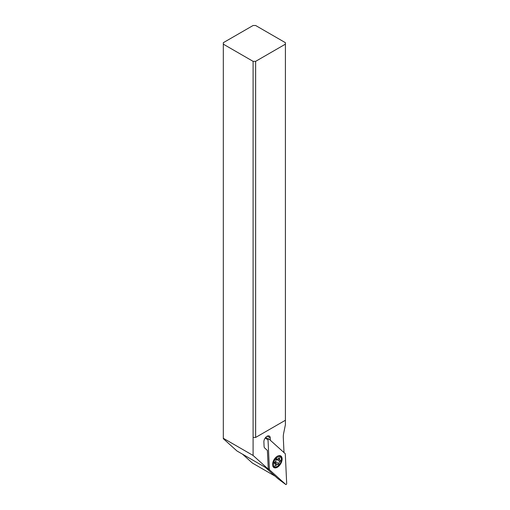 <?xml version="1.0" encoding="UTF-8"?>
<svg xmlns="http://www.w3.org/2000/svg" width="510" height="510" viewBox="0 0 510 510"><rect width="100%" height="100%" fill="white"/><g stroke="black" fill="none" stroke-linecap="round" stroke-linejoin="round"><path stroke-width="0.76" d="M268.942 439.021L285.192 453.658A0.72 0.414 -60 0 1 285.3 453.925L286.684 483.569A0.72 0.414 -60 0 1 285.772 484.487L269.522 469.85A0.72 0.414 -60 0 1 269.414 469.576L268.03 439.939A0.72 0.414 -60 0 1 268.942 439.021L285.192 453.658A0.72 0.414 -60 0 1 285.3 453.925L286.684 483.569A0.72 0.414 -60 0 1 285.772 484.487L269.522 469.85A0.72 0.414 -60 0 1 269.414 469.576L268.03 439.939A0.72 0.414 -60 0 1 268.942 439.021M275.687 457.553A6.745 3.895 120 0 0 273.985 467.594A6.745 3.895 120 0 0 279.027 465.949A6.745 3.895 120 0 0 280.729 455.908A6.745 3.895 120 0 0 275.687 457.553M265.283 467.319L277.848 478.635L285.772 484.487M274.252 467.16A6.745 3.895 -60 0 1 273.405 467.122M280.035 455.647A6.745 3.895 -60 0 1 280.487 456.354M253.094 61.347L223.316 44.16L223.316 438.683L236.952 450.961L267.999 468.888L253.094 455.462L253.094 437.446L255.637 437.446L285.409 420.259L285.409 44.16L255.637 61.347L253.094 61.347L253.094 437.446M223.316 44.16L223.316 42.687L253.094 25.5L255.637 25.5L285.409 42.687L285.409 44.16M242.537 454.187L252.335 463.01A0.72 0.414 120 0 0 252.418 463.061M270.345 440.283L270.23 437.905A4.501 2.595 120 0 0 269.305 436.037A4.501 2.595 120 0 0 267.055 436.26A4.501 2.595 120 0 0 263.88 441.96L264.084 446.39A4.501 2.595 120 0 0 264.754 448.073L267.399 450.451L268.26 468.913A17.997 10.391 120 0 0 267.999 468.888M285.409 420.259L285.409 424.683L283.726 432.926A17.997 10.391 120 0 0 283.305 437.733L284 452.58M223.316 438.275L253.094 455.462M255.637 61.347L255.637 437.446M277.446 466.357A5.578 3.219 -60 0 1 273.755 465.534A5.578 3.219 -60 0 1 276.069 458.337A5.578 3.219 -60 0 1 281.144 458.076A5.578 3.219 -60 0 1 281.392 459.529A5.578 3.219 -60 0 1 277.446 466.357L276.936 466.65A6.298 3.634 -60 0 1 273.787 466.962A6.298 3.634 -60 0 1 272.767 465.719A6.298 3.634 -60 0 1 272.646 465.369M278.135 455.863A6.298 3.634 -60 0 1 280.086 456.055A6.298 3.634 -60 0 1 281.112 457.298A6.298 3.634 -60 0 1 281.392 458.936L281.392 459.529M275.336 465.024A0.778 0.446 120 0 0 275.323 465.502A0.778 0.446 120 0 0 275.451 465.656A0.778 0.446 120 0 0 276.146 465.33A1.817 1.045 -60 0 1 277.772 464.572A1.817 1.045 -60 0 1 277.893 464.661A0.778 0.446 120 0 0 277.944 464.699A0.778 0.446 120 0 0 278.562 464.47A0.778 0.446 120 0 0 278.881 463.666A1.817 1.045 -60 0 1 280.009 461.435A0.778 0.446 120 0 0 280.455 460.326A0.778 0.446 120 0 0 280.328 460.173A0.778 0.446 120 0 0 280.181 460.135A1.817 1.045 -60 0 1 279.831 460.052A1.817 1.045 -60 0 1 279.537 459.695A1.817 1.045 -60 0 1 279.563 458.579A0.778 0.446 120 0 0 279.569 458.107A0.778 0.446 120 0 0 279.442 457.948A0.778 0.446 120 0 0 278.747 458.28A1.817 1.045 -60 0 1 277.121 459.038A1.817 1.045 -60 0 1 277 458.949A0.778 0.446 120 0 0 276.949 458.911A0.778 0.446 120 0 0 276.337 459.134A0.778 0.446 120 0 0 276.012 459.943A1.817 1.045 -60 0 1 274.89 462.168A0.778 0.446 120 0 0 274.437 463.278A0.778 0.446 120 0 0 274.565 463.437A0.778 0.446 120 0 0 274.718 463.469A1.817 1.045 -60 0 1 275.062 463.558A1.817 1.045 -60 0 1 275.355 463.915A1.817 1.045 -60 0 1 275.336 465.024M275.553 461.454L275.47 462.748L274.495 462.678L277.772 464.572M277.344 459.115L276.018 460.026M269.522 469.85L268.234 468.913M268.254 468.773L269.414 469.576M268.03 439.939L265.219 437.988M268.878 438.976L265.589 437.523L268.802 438.957M252.335 463.01L275.081 476.142M270.23 437.905L267.221 436.165M275.374 464.884L276.146 465.33M275.642 461.792L278.881 463.666M276.771 459.567L280.009 461.435M278.842 458.165L279.563 458.579M280.353 480.535L285.791 484.5M252.373 463.042L275.1 476.161M280.086 456.055L279.295 455.596M273.787 466.962L272.997 466.503M277.969 458.974L279.831 460.052M274.412 463.182L275.062 463.558"/></g></svg>
